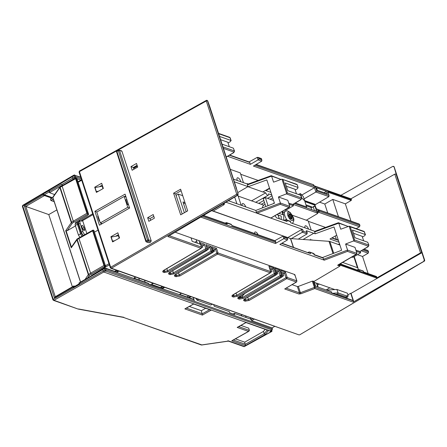 <?xml version="1.0" encoding="UTF-8"?>
<svg xmlns="http://www.w3.org/2000/svg" width="447" height="447" viewBox="0 0 447 447"><rect width="100%" height="100%" fill="white"/><g stroke="black" fill="none" stroke-linecap="round" stroke-linejoin="round"><path stroke-width="0.67" d="M213.236 211.068L287.946 237.659M102.268 185.119L99.413 186.74M137.112 165.323L133.346 167.463L133.927 169.234M124.635 196.602L125.68 196.004M101.206 224.198L100.849 223.098M115.611 236.256L118.455 234.641M147.661 217.689L153.198 214.543L154.383 218.17L148.845 221.315L147.661 217.689L150.041 218.533L153.807 216.398M150.041 218.533L150.622 220.31M353.08 302.111L353.521 300.943L315.208 287.376L314.766 288.55L353.08 302.111L424.063 261.199L299.725 334.803M235.999 188.371L236.2 187.79L238.167 194.065L237.731 195.238L167.86 236.541L201.033 248.286A0.888 0.38 59.4 0 0 201.228 248.281L201.614 247.23M423.812 261.109L424.253 259.942L421.89 252.7L351.04 293.361L353.521 300.943M338.323 222.757L314.716 231.35L314.627 231.943L338.77 223.159L338.156 222.897L338.77 223.159L340.743 229.199L349.135 226.204L353.912 240.804L345.592 244.034L347.565 250.074L347.459 251.365L356.041 254.404L338.34 264.736L337.636 265.283L339.949 266.099L314.068 281.398L315.649 286.236L331.389 291.807L331.758 292.936L353.085 300.49L350.716 293.249L351.04 293.361M314.068 281.398L312.347 281.135L298.345 286.41L300.406 292.712L314.409 287.438L312.347 281.135M421.89 252.7L420.521 252.862L376.603 278.062L376.871 277.363L376.106 276.537M347.906 294.858L350.716 293.249M316.487 283.08L334.853 289.583M314.375 282.331L315.286 282.655M350.901 198.82L394.79 174.134L396.159 173.978L394.042 166.826L424.505 260.025A0.888 0.721 109.5 0 1 424.063 261.199A0.888 0.38 59.4 0 0 424.259 261.193L299.73 334.803L298.976 334.876L110.862 268.284L111.42 268.217L110.677 267.272L236.742 194.199A0.888 0.369 59.9 0 0 237.48 195.149L111.42 268.217L298.982 334.876M350.99 221.12L345.347 203.849L351.23 200.435L351.303 199.138L350.733 198.915M368.138 273.564L362.551 256.472L368.149 253.214L368.596 252.047L362.673 249.951M367.272 250.538L368.227 250.918L368.596 252.047M317.946 209.671L359.578 224.45L359.947 225.584L359.505 226.752L356.237 228.646M359.578 224.45L358.628 224.076M326.433 191.333L327.226 193.78L317.309 190.266L316.51 187.824L326.433 191.333L324.12 192.674M255.88 164.613L313.347 184.717L313.978 185.924L351.303 199.138M249.085 161.915L257.265 157.361L261.355 158.847L261.668 159.819L259.014 158.875L258.696 157.908M209.654 107.766L209.861 107.202L236.357 187.924M236.334 187.88L210.006 107.325L207.704 100.866L206.765 100.491M238.167 194.065L207.458 100.776A0.888 0.721 -70.5 0 0 207.056 100.34L207.168 100.396M393.516 166.362A0.888 0.721 109.5 0 1 393.639 166.39L392.846 166.362L340.91 195.283M392.846 166.362L393.796 166.742M338.334 244.481L339.519 243.816M339.53 243.85L338.413 244.509M338.999 242.224L329.97 239.011L336.697 235.189M322.471 257.556L341.625 250.259L334.01 226.964L315.236 233.798L306.396 230.708L307.005 232.569L303.273 231.25L302.664 229.384L225.925 202.217M303.083 239.469L313.727 233.284M282.532 276.397L283.705 275.715L283.113 273.905L284.515 273.089L286.019 277.688A0.888 0.358 -18.1 0 1 287.197 277.464L285.443 272.094L284.515 273.089L281.23 271.927M281.716 273.413L283.113 273.905M276.682 274.324L277.855 273.648L277.263 271.837L278.671 271.022L280.174 275.615A0.888 0.358 -18.1 0 1 281.353 275.391L279.598 270.022L278.671 271.022L275.38 269.854M275.866 271.34L277.263 271.837M270.837 272.257L272.005 271.575L271.413 269.764L273.748 267.954L268.921 266.244L270.681 271.614L217.996 252.963L216.493 248.364L211.666 246.66L211.945 247.18M270.016 269.273L271.413 269.764M213.325 251.896L214.499 251.22L214.158 250.18L216.493 248.364M212.761 249.689L214.158 250.18L213.13 250.812M207.475 249.828L208.648 249.147L208.308 248.113L209.716 247.297L210.967 251.119L212.146 250.896L210.643 246.297L209.716 247.297L206.43 246.129M206.911 247.616L208.308 248.113M201.631 247.755L202.798 247.079L202.463 246.04L203.866 245.224L204.313 244.056L205.816 248.649L205.86 249.996L168.295 271.765L164.295 272.553L163.239 272.178C162.378 271.742 162.607 271.089 163.932 270.217L201.033 248.286A0.888 0.721 109.5 0 0 201.474 247.113L200.245 243.039M201.066 245.548L202.463 246.04M197.323 243.174L196.233 239.687M191.025 237.843L192.171 241.352L200.127 244.168L198.976 240.654L175.163 232.222M329.802 287.795L326.137 289.947M200.764 217.091L275.43 243.52L283.834 238.648L284.761 237.653L284.443 236.681L287.103 237.625L287.415 238.592L284.761 237.653M274.832 240.687L283.012 236.133L283.834 238.648L287.466 239.938L279.85 244.436L324.321 260.182L323.544 259.226L347.565 250.074L356.963 253.399L356.041 254.404L356.538 254.22M292.092 284.666L297.372 286.538L298.345 286.41M294.523 275.123L294.718 274.547L198.976 240.654M294.869 274.681L296.78 280.856L287.197 277.464L286.762 278.632A0.888 0.369 -120.1 0 1 286.019 277.688L248.459 299.456L247.739 297.249M204.313 244.056L199.971 242.52L200.234 243M164.317 270.1L164.736 271.379L167.558 270.815L205.816 248.649L207.319 249.186L207.073 250.348L169.972 272.284A0.888 0.38 -120.6 0 1 169.776 272.29L206.883 250.354A0.888 0.38 59.4 0 0 207.073 250.348M163.384 270.809L163.68 271.005L163.557 270.625M210.643 246.297L205.821 244.587L206.095 245.112M169.776 272.29C168.458 273.162 168.228 273.815 169.089 274.246L170.145 274.62L174.146 273.832L211.705 252.063A0.888 0.369 -120.1 0 1 210.967 251.119L173.408 272.888L172.682 270.681M211.666 246.66L213.169 251.253A0.888 0.721 109.5 0 1 212.727 252.426A0.888 0.38 59.4 0 0 212.923 252.421L213.314 251.37L212.146 250.896A0.888 0.721 -70.5 0 1 211.705 252.063L212.727 252.426L175.626 274.357C174.302 275.229 174.073 275.883 174.939 276.319L175.989 276.693L179.996 275.905A0.888 0.369 -120.1 0 1 179.253 274.961L216.812 253.186A0.888 0.358 -18.1 0 1 217.996 252.963L217.555 254.136A0.888 0.369 -120.1 0 1 216.812 253.186L215.566 249.365L212.275 248.202M179.996 275.905L217.555 254.136L270.239 272.787A0.888 0.38 59.4 0 0 270.429 272.782L233.328 294.713A0.888 0.38 -120.6 0 1 233.133 294.718L270.239 272.787L270.681 271.614A0.888 0.358 -18.1 0 1 270.826 271.737L270.826 271.737A0.888 0.358 -18.1 0 1 270.826 271.742L270.429 272.782M270.826 271.737L268.921 266.244M233.133 294.718C231.814 295.59 231.585 296.244 232.446 296.674L233.502 297.048L237.502 296.26L275.061 274.492A0.888 0.369 -120.1 0 1 274.324 273.547A0.888 0.358 -18.1 0 1 275.503 273.324L273.748 267.954M276.09 274.855A0.888 0.38 59.4 0 0 276.28 274.849L239.179 296.78A0.888 0.38 -120.6 0 1 238.983 296.786L276.09 274.855L276.525 273.681L275.503 273.324L275.061 274.492L276.09 274.855M276.671 273.81L274.771 268.312L276.525 273.681A0.888 0.358 -18.1 0 1 276.671 273.81L276.671 273.81A0.888 0.358 -18.1 0 1 276.676 273.81L276.28 274.849M238.983 296.786C237.664 297.657 237.435 298.311 238.296 298.747L239.352 299.121L243.352 298.333L280.912 276.564A0.888 0.369 -120.1 0 1 280.174 275.615L242.615 297.389L242.229 296.216M281.934 276.928A0.888 0.38 59.4 0 0 282.13 276.922L245.023 298.853A0.888 0.38 -120.6 0 1 244.833 298.859L281.934 276.928L282.375 275.754L281.353 275.391L280.912 276.564L281.934 276.928M282.521 275.877L280.621 270.385L282.375 275.754A0.888 0.358 -18.1 0 1 282.521 275.877L282.521 275.877A0.888 0.358 -18.1 0 1 282.521 275.883L282.13 276.922M244.833 298.859C243.509 299.73 243.28 300.384 244.146 300.814L245.196 301.189L249.202 300.406L286.762 278.632L296.339 282.023A0.888 0.721 -70.5 0 0 296.78 280.856A0.888 0.358 161.9 0 1 296.925 280.979L296.534 282.018L284.717 288.963L296.339 282.023A0.888 0.386 59.2 0 0 296.534 282.018M313.146 281.074L315.208 287.376L314.409 287.438L314.766 288.55L300.932 293.757L298.993 294.014L284.717 288.963M245.219 298.736L245.638 300.021L248.459 299.456A0.888 0.369 -120.1 0 0 249.202 300.406M244.285 299.451L244.582 299.646L244.459 299.261M239.419 296.825L239.788 297.948L242.615 297.389A0.888 0.369 -120.1 0 0 243.352 298.333M238.441 297.378L238.732 297.573L238.609 297.194M233.524 294.595L233.937 295.88L236.765 295.316L274.324 273.547L272.821 268.949L269.53 267.787M232.591 295.311L232.887 295.506L232.758 295.121M176.012 274.24L176.431 275.52L179.253 274.961L178.532 272.748M175.084 274.95L175.375 275.145L175.252 274.765M170.162 272.167L170.581 273.452L173.408 272.888A0.888 0.369 -120.1 0 0 174.146 273.832M169.234 272.882L169.53 273.078L169.402 272.692M226.305 223.763L227.255 224.143L226.903 223.059L231.602 224.724L231.954 225.802L275.503 241.224L275.872 242.352L202.167 216.259M275.43 243.52L275.872 242.352M173.604 193.188L180.677 214.828L187.679 210.85L180.605 189.21L173.604 193.188L175.598 193.892L181.096 190.707M175.598 193.892L182.164 213.984M149.276 242.788L146.342 241.95A0.888 0.721 110.7 0 0 146.901 241.888L148.309 241.078A0.888 0.715 -70.5 0 0 148.756 239.905L151.203 240.771L150.751 241.944L149.276 242.788L146.901 241.888A0.888 0.374 -119.8 0 1 146.169 240.944L145.951 241.514M120.981 150.862L121.936 151.237L151.203 240.771M110.901 236.742L112.594 241.916L119.545 237.972L117.852 232.792L110.901 236.742L111.605 236.988M94.893 211.302L99.435 225.204L129.619 208.056L125.076 194.154L94.893 211.302L96.848 211.995M130.965 166.619L136.508 163.473L137.693 167.094L132.15 170.246L130.965 166.619L133.346 167.463M94.714 187.215L101.665 183.264L103.352 188.444L96.407 192.394L94.714 187.215L95.429 187.466M121.523 150.795L118.377 150.069A0.888 0.374 60.2 0 1 118.561 150.063A0.888 0.721 108.3 0 1 119.517 150.438L118.332 150.667L147.577 240.134L148.756 239.905L119.517 150.438L121.936 151.237M150.751 241.944L148.309 241.078A0.888 0.374 60.2 0 1 147.577 240.134L146.169 240.944L116.924 151.477L116.712 152.047M98.128 216.192L97.77 216.398L98.524 218.723L99.284 221.042L99.765 221.209M100.318 222.897L96.77 212.04L124.193 196.457L127.747 207.319L100.318 222.897L102.229 223.617M126.026 197.06L124.193 196.457M128.568 204.838L127.423 204.447L125.903 199.803L126.764 199.312M129.591 207.972L127.747 207.319M127.423 204.447L128.278 203.955M99.284 221.042L99.647 220.835M240.715 174.263L258.154 180.437M304.061 198.898L315.917 192.026L328.914 196.624L315.481 204.564L314.895 204.352M319.538 202.167L324.79 204.028L327.679 212.867M246.75 183.834A3.285 1.391 -119.8 0 1 246.861 183.751A3.285 1.391 -119.8 0 1 247.565 183.734A3.285 1.391 -119.8 0 1 248.169 184.075M312.028 207.492L314.872 205.81L315.224 205.357L314.872 204.29M304.725 200.927L314.839 204.508L315.074 205.229L304.943 201.642M310.671 207.369L311.609 206.816L310.648 207.363M305.904 204.793L311.609 206.816M317.303 211.705L294.489 203.497M293.053 204.346L317.789 213.197M271.759 195.004L268.535 193.858A2.643 1.117 60.2 0 1 268.278 195.216A2.643 1.117 60.2 0 1 267.719 195.222A2.643 1.117 60.2 0 1 265.686 192.853L262.937 191.88M278.414 196.987L280.386 203.027L280.28 204.318L288.863 207.358L289.785 206.352L287.807 200.312L278.414 196.987L286.728 193.758L281.956 179.152L297.126 184.751A0.888 0.721 109.5 0 0 296.724 184.315L281.956 179.152L273.564 182.153L271.586 176.112L247.448 184.896L247.532 184.304L271.139 175.71M247.448 184.896L248.057 186.745L266.831 179.912L274.441 203.212L255.801 210.459L228.411 200.748M234.345 181.789L248.012 186.617L237.698 192.618M255.801 210.459L256.366 212.18L280.386 203.027L289.785 206.352M289.36 207.168L270.865 217.991L257.142 213.135L256.366 212.18M283.968 220.427L285.918 219.706L286.678 220.27L287.08 221.511L276.341 217.75A2.643 1.117 60.2 0 0 274.888 215.722M314.794 231.322L290.818 222.835L290.41 221.589L286.678 220.27M314.627 231.943L315.236 233.798M270.904 192.383L265.451 190.456M247.8 184.203L233.474 179.135M314.504 210.638L313.325 207.006L314.956 206.089L315.409 206.251L316.387 208.922M359.176 224.014L318.147 209.593M318.895 210.051L319.264 211.18L318.823 212.353L317.716 212.99M308.335 221.326L325.528 227.417M335.244 236.016L336.328 239.329M292.835 204.475L288.728 203.122M286.728 193.758L287.387 192.948L283.085 179.778M284.242 210.196L285.829 210.191L293.456 205.765L293.003 204.374M300.546 195.205L301.725 198.166L300.546 195.205L287.795 190.69L285.27 182.952L298.015 187.466L297.607 188.623L295.243 190.014M293.456 205.765L289.086 204.218M297.417 184.997L298.015 187.466L297.417 185.002L296.724 184.315M296.467 193.763L295.003 189.277L286.331 186.209M271.586 176.112L280.984 179.437L271.29 175.71M269.519 188.142L262.791 191.964L248.057 186.745M265.686 192.853L251.465 200.915M234.681 197.043L236.876 203.748M241.168 205.268L237.86 195.149M272.027 195.82L267.574 198.351M263.831 200.474L258.735 203.368M261.322 204.285L264.49 202.485M270.161 199.267L272.687 197.831M306.312 220.209L317.431 213.638L317.638 213.063L317.147 211.571L316.94 212.135M315.386 210.95L316.359 210.392L318.728 211.23L317.398 212.018M306.659 207.861L306.558 206.933L295.372 202.977M313.325 207.006L310.972 207.475L306.206 205.793M306.558 206.933L304.686 200.798L301.602 197.809M298.462 194.467L300.401 193.551L303.306 196.574L304.686 200.798M300.401 193.551L301.764 197.725M314.956 206.089L316.359 210.392M315.409 206.251L316.359 209.151L315.9 208.95L318.27 209.827L318.728 211.23M318.27 209.827L317.331 209.453M338.474 222.757L348.168 226.484L338.77 223.159M322.382 257.589L323.181 258.098L323.544 259.226M308.028 252.438L309.48 251.996L313.967 253.879L313.509 253.678L313.967 253.879L314.325 254.963L313.867 254.762L323.181 258.098M281.934 243.202L310.592 253.639L310.235 252.561M275.078 240.777L231.848 225.472M274.553 240.844L275.503 241.224M283.012 236.133L284.443 236.681M286.644 237.418L287.103 237.625L286.644 237.418M287.466 239.938L287.415 238.592L287.684 239.072M231.177 224.277L226.506 222.623M230.658 224.344L231.602 224.724M225.176 223.109L226.5 222.623M225.953 222.679L226.903 223.059M226.83 223.696L203.536 215.448M345.592 244.034L354.991 247.359L356.963 253.399M360.014 251.527L355.907 250.169M353.912 240.804L354.572 239.994L350.264 226.83L364.305 231.797L365.193 234.513L352.448 230.004L354.979 237.743L367.725 242.252L368.904 245.219L367.725 242.252M350.264 226.83L349.509 226.266L363.908 231.362A0.888 0.721 109.5 0 1 364.305 231.797L365.49 234.77L365.193 234.513L364.786 235.67L362.428 237.066M351.426 257.243L353.007 257.237L360.64 252.812L360.187 251.426M339.938 264.032L359.958 271.117L340.251 263.847M357.399 269.915L358.852 269.474L363.338 271.357L363.595 272.134L376.676 276.766M362.551 256.472L357.449 254.661M339.569 264.954L339.541 264.149L339.569 264.954M339.575 264.244L339.949 266.099L339.916 265.294L338.591 264.825M362.88 271.156L363.338 271.357L362.88 271.156M360.64 252.812L356.265 251.264M363.651 240.81L362.182 236.323L353.51 233.256M324.79 204.028L332.775 199.396L338.418 216.666M345.347 203.849L332.775 199.396M301.826 195.037L314.504 187.69L315.426 186.695L254.818 165.239M257.265 157.361L258.087 159.875L250.376 164.345L227.596 156.277M259.014 158.875L258.087 159.875L261.718 161.16L253.415 166.066L314.504 187.69L315.917 192.026L316.845 191.025L315.426 186.695M248.806 162.065L249.756 162.445L250.376 164.345M260.897 158.646L261.355 158.847L260.897 158.646M261.718 161.16L261.668 159.819L261.931 160.3M328.914 196.624L328.863 195.283L316.845 191.025M329.126 195.764L327.729 192.115M219.511 136.408L230.831 140.419L230.423 141.57L228.065 142.967M233.362 148.158L234.541 151.12L233.362 148.158L222.042 144.146M230.239 137.95L229.948 137.704A0.888 0.721 109.5 0 0 229.546 137.268L230.239 137.95L231.127 140.671L229.948 137.704L218.628 133.698M229.289 146.711L227.819 142.23L220.578 139.665M306.195 231.283L306.547 230.842M298.233 239.128L307.05 233.915L307.005 232.569L307.268 233.049M287.89 237.497L301.485 229.618L302.345 232.244L291.327 238.631M301.485 229.618L302.664 229.384M213.079 211.157L224.198 204.581L224.154 203.24M224.165 203.256L224.416 203.72L224.249 203.206M307.05 233.915L302.345 232.244L303.273 231.25M176.079 195.373L178.264 194.11L182.722 195.685M185.103 202.96L183.583 203.854M185.008 202.681L182.957 201.955L186.153 211.716M178.264 194.11L184.354 212.738M269.647 188.528L265.898 190.612M314.839 204.508L314.381 204.307L314.839 204.508M292.372 215.275L308.184 220.874L311.185 230.043M283.683 212.202L282.554 211.8M263.562 205.078L238.167 196.088M305.044 227.869A3.196 1.352 -119.8 0 1 305.245 225.836A3.196 1.352 -119.8 0 1 307.938 227.819A3.196 1.352 -119.8 0 1 308.553 229.11M242.274 205.659A3.196 1.352 -119.8 0 1 242.47 203.614A3.196 1.352 -119.8 0 1 243.151 203.597A3.196 1.352 -119.8 0 1 245.783 206.905M293.483 247.292L290.634 238.581A0.888 0.358 161.9 0 1 290.461 238.553L287.119 237.368M283.432 236.061L211.654 210.654M254.706 233.563A3.196 1.352 -119.8 0 1 254.645 232.904A3.196 1.352 -119.8 0 1 255.025 232.01A3.196 1.352 -119.8 0 1 258.131 234.776M339.921 245.045L329.869 241.486A4.442 1.777 -18.1 0 0 329.009 241.324L332.998 253.544M290.634 238.581L329.009 241.324M358.047 269.558L358.053 268.356A3.554 1.419 161.9 0 0 358.025 268.166A3.554 1.419 161.9 0 0 357.444 267.669L342.642 262.434M273.547 200.463L265.373 197.568L263.277 198.77L265.803 206.503M283.744 220.349L283.761 215.616A4.442 1.777 161.9 0 0 283.722 215.381A4.442 1.777 161.9 0 0 282.996 214.756L278.945 213.325M268.016 205.659L265.373 197.568M273.536 203.558A4.442 1.877 -119.8 0 1 273.955 203.016A4.442 1.877 -119.8 0 1 274.346 202.904M276.889 214.538L280.9 215.957A1.777 0.71 -18.1 0 1 281.191 216.208A1.777 0.71 -18.1 0 1 281.208 216.303L281.197 219.455M292.098 216.599L292.092 217.689A1.067 0.453 60.2 0 0 292.031 217.912A1.067 0.453 60.2 0 0 292.07 218.231L292.226 219.326L291.405 218.762A1.067 0.453 60.2 0 0 291.153 218.611A1.067 0.453 60.2 0 0 290.952 218.605L290.31 218.633L289.723 217.404A1.067 0.453 60.2 0 0 289.539 217.03A1.067 0.453 60.2 0 0 289.293 216.7L288.483 215.644L288.728 214.968A1.067 0.453 60.2 0 0 288.79 214.744A1.067 0.453 60.2 0 0 288.751 214.426L288.594 213.331L289.416 213.895A1.067 0.453 60.2 0 0 289.662 214.046A1.067 0.453 60.2 0 0 289.868 214.052L290.505 214.024L291.092 215.253A1.067 0.453 60.2 0 0 291.282 215.627A1.067 0.453 60.2 0 0 291.522 215.957L292.098 216.599L289.907 217.857M278.274 213.722A7.549 3.19 60.2 0 0 278.928 213.537M318.163 287.125L316.884 283.219M230.278 169.346L240.268 172.877L243.464 182.667M237.351 180.504A3.196 1.352 -119.8 0 1 237.323 177.839A3.196 1.352 -119.8 0 1 240.017 179.823A3.196 1.352 -119.8 0 1 240.804 181.728M272.117 329.791L270.234 330.931L270.374 330.573L270.234 330.931L103.805 272.016L102.598 269.63L102.832 269.027M270.234 330.931L269.865 331.138L270.323 330.763L269.865 331.138L271.189 331.607L271.815 331.462L244.38 346.531L271.189 331.607M270.513 330.83L271.955 331.344L271.849 330.048M91.596 275.682L78.94 283.012L79.192 283.789L74.04 286.773L73.369 287.728L79.767 284.024L79.052 283.046L79.516 283.253L102.598 269.63L104.324 268.664L104.788 270.072A0.888 0.369 59.9 0 0 105.526 271.016L271.944 329.931L272.469 328.836L271.826 327.757L272.48 328.852L272.055 329.931L270.128 331.054M91.641 275.849L91.864 275.257M62.524 185.488L61.692 184.22L49.461 191.31L49.209 190.534L42.817 194.244L43.068 195.015L24.328 205.877L54.383 297.814L73.118 286.957L73.369 287.728M61.798 184.538L72.677 178.102L72.207 176.66L72.442 176.062M22.384 206.352L22.78 205.307A0.888 0.38 -120.6 0 0 22.736 205.905A0.888 0.358 161.9 0 0 22.384 206.352L52.925 299.792A0.888 0.358 161.9 0 1 53.277 299.345L104.788 270.072L105.967 269.848A0.888 0.721 109.5 0 1 105.526 271.016L54.02 300.295A0.888 0.721 109.5 0 1 53.472 300.35L78.096 309.061L54.02 300.295A0.888 0.386 -119.6 0 1 53.277 299.345L22.736 205.905L73.939 175.699L74.398 177.101L72.677 178.102L73.425 179.04L65.43 183.773M74.174 175.095A0.888 0.721 109.5 0 1 75.118 175.475L73.939 175.699A0.888 0.374 -119.1 0 1 73.99 175.095L72.263 176.057M228.406 341.128L243.838 346.593A0.888 0.721 109.5 0 0 244.38 346.531L228.741 340.994L201.815 344.911A0.888 0.313 81.7 0 1 201.698 345.011L201.273 344.972A0.888 0.721 109.5 0 0 201.815 344.911L123.344 317.387M227.97 340.681L228.495 341.117L201.698 345.011A0.888 0.313 81.7 0 1 201.608 344.989M336.898 289.455L347.347 293.154L348.146 295.646L347.705 296.635L346.174 296.998L346.403 295.892L338.033 292.925L336.898 289.455L326.545 290.092M314.504 282.727L316.51 283.135L317.627 286.628M240.732 315.649L242.257 314.8M272.43 329.02L105.967 269.848L105.509 268.44L133.513 278.375L135.536 277.017M104.33 268.664A0.888 0.358 -18.1 0 1 105.509 268.44A0.888 0.721 109.5 0 0 105.106 268.004L104.374 268.066A0.888 0.374 60.9 0 0 104.324 268.664M91.68 275.257L104.374 268.066A0.888 0.374 60.9 0 1 104.559 268.066A0.888 0.721 109.5 0 1 105.106 268.004L116.108 271.899M118.03 270.821L116.248 271.972L115.561 271.955L116.717 272.407M81.415 233.574A0.888 0.358 161.9 0 0 80.544 233.831L78.443 235.049L75.308 225.456C74.934 224.076 75.163 223.478 75.996 223.662M78.443 235.049L79.89 237.385M76.102 223.299L75.822 222.444M54.607 194.579L49.511 192.651L49.081 191.662L49.209 190.534M62.239 185.276L49.511 192.651L49.461 191.31M53.701 200.183L52.271 199.675L51.763 198.127L44.504 195.557L44.253 194.78L42.817 194.244M49.17 191.931L44.253 194.78L52.942 197.865M74.951 286.248L73.789 285.996L55.048 296.853L54.383 297.814M72.38 286.812L48.773 214.571L56.881 209.917M55.283 296.719L25.77 206.413L48.773 214.571M43.068 195.015L44.504 195.557L25.77 206.413L24.328 205.877M74.275 286.633L74.051 285.946L73.118 286.957M51.763 198.127L50.366 198.932L50.874 200.48L52.271 199.675M54.21 201.737L50.874 200.48M147.851 283.387L148.918 284.152L179.325 294.59L181.348 293.238M148.79 283.761L133.513 278.375M193.238 297.445L193.92 299.596L193.054 299.389L193.937 299.753L179.325 294.59M233.189 314.006L234.317 313.375L246.113 317.549L245.599 315.979M213.711 304.692L214.202 306.256L229.277 311.593L229.646 312.755L234.686 314.537L234.317 313.375M139.403 280.146L138.754 278.157M145.163 282.186L144.515 280.196M153.176 283.264L152.03 285.253M73.425 179.04L75.141 178.051A0.888 0.721 -70.5 0 0 75.582 176.878L75.118 175.475L80.823 177.493M75.487 178.169L75.141 178.051A0.888 0.369 59.9 0 1 74.398 177.101A0.888 0.358 -18.1 0 1 75.582 176.878L81.281 178.895M135.257 278.677L134.882 277.531M152.461 285.404L153.427 285.108L161.92 288.119M152.88 285.169L153.829 285.549M163.842 287.041L162.06 288.186L161.373 288.175L162.529 288.628M272.078 327.886L274.268 326.668L272.078 327.886L251.65 320.655L250.231 317.621M196.166 298.479L196.417 299.267L197.149 298.831M198.641 299.356L197.155 300.222L196.417 299.267M197.155 300.222L210.788 305.044L212.342 304.206M274.676 326.092L273.989 326.768L274.458 326.198M345.497 297.803L346.174 296.998M315.671 286.242L317.694 286.957M346.067 297.099L337.72 294.143L338.033 292.925L332.775 293.299M346.47 298.143L347.928 296.422L346.509 298.16M210.788 305.044L212.219 304.167M150.46 284.694L153.081 283.23M235.385 338.865L244.721 342.173L245.425 345.609L265.138 334.529L264.216 333.691L263.456 331.423L265.183 329.344M232.328 340.586L231.792 340.782L245.425 345.609M240.939 325.416L248.7 328.165L249.404 330.411L248.465 331.411L231.792 340.782M232.289 340.608L248.962 331.233L248.465 331.411L237.189 327.416L237.726 327.221M265.138 334.529L268.597 330.456L246.018 322.449L237.189 327.416M244.721 342.173L263.456 331.423M185.382 308.693L184.846 308.888L202.385 315.096L211.202 310.134L210.436 309.849M211.202 310.134L193.68 303.915L184.846 308.888M189.349 306.463L201.368 310.715L202.385 315.096M201.368 310.715L205.637 308.268M80.304 220.919A3.57 1.509 60.2 0 0 80.125 223.316L82.756 231.367L81.365 232.172L78.733 224.126A3.554 1.503 -119.8 0 1 78.907 221.74L80.304 220.919A3.57 1.509 60.2 0 1 81.069 220.902L81.935 221.215L81.628 220.265L92.68 213.761M86.847 233.513L82.634 220.622L81.628 220.265M82.756 231.367A3.57 1.509 60.2 0 0 84.852 234.625M84.528 229.121A1.956 0.827 -119.8 0 1 84.427 230.434A1.956 0.827 -119.8 0 1 82.388 228.361L81.879 226.813A1.956 0.827 -119.8 0 1 81.974 225.5A1.956 0.827 -119.8 0 1 84.025 227.573L84.528 229.121L83.237 229.853M125.49 196.881L125.892 196.652M82.634 220.622L92.965 214.633M277.408 272.279L276.369 272.882M98.027 230.138L94.457 232.155M114.745 240.693L112.543 241.123L111.219 237.061L118.394 235.748L119.181 238.173M112.543 241.123L113.437 241.441M137.268 165.803L133.519 167.988M102.994 188.651L102.207 186.231L95.032 187.539L96.356 191.601L97.245 191.919M98.547 191.176L96.356 191.601M194.814 242.291L196.68 241.212M310.469 239.167L310.229 240.168M311.788 239.637L311.838 240.095M240.235 296.154L239.648 296.501M244.738 293.495L241.475 297.037L239.933 296.495M239.307 296.786L240.57 297.233L241.475 297.037M66.145 230.937L71.431 247.107L71.257 247.817L65.681 230.758L67.24 230.691L72.319 223.137A0.888 0.721 -146.1 0 1 71.257 222.455L59.853 187.561A0.888 0.726 -145.1 0 1 60.144 186.768M71.431 247.107L76.973 239.128A0.888 0.726 -145.1 0 1 77.197 238.938M75.465 225.925L67.24 230.691M76.906 178.593L76.202 178.236L76.063 178.593L87.573 213.811L88.579 214.482L87.131 215.756L75.353 222.723L75.984 222.947M76.202 178.236A0.358 0.291 109.5 0 0 76.04 178.062L75.822 178.085A0.358 0.291 109.5 0 1 76.04 178.062L76.705 178.297A0.358 0.291 -70.5 0 1 76.867 178.47L88.579 214.482M65.681 230.758L71.565 222.198A0.888 0.38 59.4 0 0 72.319 223.137L74.034 222.12L73.286 221.181L62.161 186.164L60.155 187.299A0.888 0.358 161.9 0 0 59.853 187.561L52.919 197.485L80.566 282.068M60.401 186.695A0.888 0.386 60.4 0 0 60.211 186.695A0.888 0.386 60.4 0 0 60.155 187.299L71.565 222.198L86.902 213.292L87.573 213.811M52.992 196.887A0.888 0.726 34.9 0 0 52.919 197.485A0.888 0.358 161.9 0 0 52.88 197.669L52.992 196.887L60.211 186.695L62.211 185.566L62.161 186.164L75.588 178.683L86.902 213.292M85.059 279.464L88.31 274.631A0.888 0.358 -18.1 0 1 88.618 274.374A0.888 0.38 59.4 0 0 89.366 275.313A0.888 0.721 -146.1 0 1 88.31 274.631L76.906 239.726A0.888 0.726 -145.1 0 1 76.973 239.134M104.045 267.798L94.378 273.726M91.579 275.497L91.367 275.81M105.537 266.384L103.307 268.446M105.548 266.328L104.425 265.373L103.95 265.462L104.693 266.406L89.366 275.313L87.539 278.028M77.46 238.86A0.888 0.386 60.4 0 0 77.264 238.866A0.888 0.386 60.4 0 0 77.208 239.469L88.618 274.374L90.607 273.195L91.356 274.14M78.99 237.888L76.973 239.128M104.866 265.937A0.358 0.291 109.5 0 1 104.693 266.406L105.358 266.641A0.358 0.291 109.5 0 0 105.531 266.172L93.82 230.334L93.155 230.099M104.425 265.367L92.915 230.155L92.641 230.859L103.95 265.462L90.607 273.195L78.94 238.486L79.18 237.882M92.641 230.859L77.208 239.469L71.257 247.817M206.514 100.402A0.888 0.374 60.9 0 0 206.33 100.402A0.888 0.374 60.9 0 0 206.279 101L236.742 194.199A0.888 0.358 161.9 0 1 237.921 193.976A0.888 0.721 -70.5 0 1 237.48 195.149L237.731 195.238M205.86 249.996L206.883 250.354A0.888 0.721 109.5 0 0 207.319 249.186L205.821 244.587M424.253 261.193A0.888 0.888 0 0 0 424.65 260.154A0.888 0.358 161.9 0 0 424.505 260.025L424.253 259.942M351.135 294.523L351.459 294.634M339.91 265.071L376.603 278.062M394.79 174.134L420.521 252.862M421.7 252.633L395.969 173.911M351.498 199.736L327.55 191.255M331.747 238.005L338.39 240.357M363.735 249.325L368.227 250.918M347.459 251.365L324.321 260.182M199.971 242.52L201.474 247.113L169.262 235.714M279.598 270.022L274.771 268.312M285.443 272.094L280.621 270.385M200.58 244.062L203.866 245.224M168.295 271.765A0.888 0.369 -120.1 0 1 167.558 270.815L166.837 268.608M163.239 272.178A0.888 0.721 -70.5 0 0 163.68 271.005L164.736 271.379A0.888 0.721 109.5 0 1 164.295 272.553M163.328 270.703L164.122 270.212A0.888 0.38 -120.6 0 1 163.932 270.217M297.372 286.538L299.434 292.841L286.231 288.17M300.932 293.757L300.406 292.712L299.434 292.841A0.888 0.721 109.5 0 1 298.993 294.014M244.146 300.814A0.888 0.721 -70.5 0 0 244.582 299.646L245.638 300.021A0.888 0.721 109.5 0 1 245.196 301.189M238.296 298.747A0.888 0.721 -70.5 0 0 238.732 297.573L239.788 297.948A0.888 0.721 109.5 0 1 239.352 299.121M237.502 296.26A0.888 0.369 -120.1 0 1 236.765 295.316L236.044 293.109M232.446 296.674A0.888 0.721 -70.5 0 0 232.887 295.506L233.937 295.88A0.888 0.721 109.5 0 1 233.502 297.048M174.939 276.319A0.888 0.721 -70.5 0 0 175.375 275.145L176.431 275.52A0.888 0.721 109.5 0 1 175.989 276.693M175.023 274.844L175.822 274.352A0.888 0.38 -120.6 0 1 175.626 274.357M169.089 274.246A0.888 0.721 -70.5 0 0 169.53 273.078L170.581 273.452A0.888 0.721 109.5 0 1 170.145 274.62M203.229 215.633L227.255 224.143M110.459 267.848A0.888 0.358 -18.1 0 1 110.314 267.725A0.888 0.358 -18.1 0 1 110.677 267.272L79.421 171.637L206.279 101A0.888 0.358 -18.1 0 1 207.458 100.776L207.704 100.866M79.421 171.637A0.888 0.358 161.9 0 0 79.058 172.089L79.471 171.039L79.421 171.637M393.639 166.39A0.888 0.721 109.5 0 1 394.042 166.826A0.888 0.358 -18.1 0 1 394.187 166.954A0.888 0.888 0 0 0 393.639 166.39M116.924 151.477L118.332 150.667A0.888 0.374 60.2 0 1 118.377 150.069L116.969 150.879A0.888 0.374 -119.8 0 0 116.924 151.477M359.947 225.584L319.264 211.18M318.823 212.353L359.505 226.752M285.242 219.717L285.667 221.019M292.612 204.497L300.786 199.664L300.993 199.088L286.426 193.931M300.786 199.664A0.888 0.38 59.4 0 0 300.982 199.658L301.725 198.166M287.387 192.948L301.429 197.92A0.888 0.721 109.5 0 1 300.993 199.088M310.972 207.475L311.676 209.637M280.28 204.318L257.142 213.135M281.627 243.386L310.592 253.639M308.804 252.007L309.061 252.806M359.796 251.549L367.97 246.716L368.172 246.135L353.605 240.983M367.97 246.716A0.888 0.38 59.4 0 0 368.16 246.71L368.904 245.219M354.572 239.994L368.613 244.967A0.888 0.721 109.5 0 1 368.172 246.135M358.176 269.485L358.433 270.284M361.271 250.778L368.149 253.214M376.871 277.363L339.67 264.188M359.958 271.117L359.606 270.033M327.958 192.199L351.23 200.435M229.372 155.232L249.756 162.445M226.232 156.975L233.608 152.617A0.888 0.38 59.4 0 0 233.803 152.611L226.266 157.065M223.422 148.365L233.809 152.041L233.608 152.617M222.93 146.862L234.25 150.868A0.888 0.721 109.5 0 1 233.809 152.041M222.774 204.078L224.198 204.581M290.461 238.553L293.299 247.225M353.868 256.74L357.444 267.669M333.725 253.27L329.869 241.486M281.945 211.554L282.996 214.756M279.341 218.806L278.09 214.962M290.232 218.549L292.338 217.337M290.472 213.107A4.8 2.028 60.2 0 0 287.874 212.275A4.8 2.028 60.2 0 0 287.812 215.493A4.8 2.028 60.2 0 0 290.349 219.55A4.8 2.028 60.2 0 0 292.947 220.382A4.8 2.028 60.2 0 0 293.008 217.158A4.8 2.028 60.2 0 0 290.472 213.107M292.182 223.299L292.165 223.31A6.928 2.928 60.2 0 0 292.182 223.299L292.696 222.93C293.981 221.315 294.199 219.483 293.349 217.438L290.265 212.526L287.767 211.006C287.566 210.744 286.739 210.833 285.287 211.28A6.928 2.928 60.2 0 0 285.069 211.437A6.928 2.928 60.2 0 0 284.979 216.085A6.928 2.928 60.2 0 0 287.075 220.114M292.271 219.024L291.941 219.209M291.288 218.678L292.07 218.231M292.092 217.689L290.366 218.678M288.538 213.577L288.835 213.403M289.416 213.895L288.717 214.292M288.79 214.672L289.868 214.052M290.237 213.906L288.79 214.733M288.511 215.711L290.762 214.415M291.092 215.253L289.053 216.426M289.567 217.08L291.522 215.957M78.532 308.972L123.864 317.314M53.472 300.35L52.925 299.792M116.935 270.435L114.991 271.502M118.885 271.122L116.812 272.458M79.292 221.511L78.985 220.572M75.308 225.456L77.42 224.282A0.888 0.358 -18.1 0 1 78.236 224.025M75.442 223.662L77.566 222.483L77.42 224.282L80.544 233.831L82.03 236.195M193.937 299.753L194.389 301.161M76.985 178.705L80.896 180.085M77.934 221.192L78.309 222.338M162.747 286.65L160.803 287.723M164.697 287.343L162.624 288.678M189.142 297.752L191.07 296.679M246.113 317.549L250.75 319.192M337.72 294.143L335.591 294.294M251.65 320.655L254.349 319.08M250.918 319.711L252.879 318.56M346.403 295.892L348.107 295.484M267.284 330.087L264.216 333.691L245.397 344.268L233.356 340.011M249.404 330.411L238.754 326.645M186.41 308.112L202.351 313.755L209.615 309.676M81.7 180.186L78.152 182.27M79.924 221.142L79.616 220.198M105.431 265.736L109.007 263.719M109.381 264.87L104.207 267.792L104.682 267.96M133.614 168.284L137.358 166.077M80.125 223.316L78.733 224.126A0.888 0.358 161.9 0 0 78.381 224.573C77.862 223.684 78.041 222.74 78.907 221.74M83.438 235.407A3.554 1.503 -119.8 0 1 81.365 232.172A0.888 0.358 161.9 0 0 81.013 232.619L83.058 235.619M82.427 228.478L84.025 227.573M186.863 296.948L188.796 295.869M74.034 222.12L87.919 214.074M75.822 178.085L75.588 178.683L76.063 178.593M351.063 198.876L313.984 185.751M313.995 185.784L313.699 184.879M201.228 248.281L164.122 270.212M206.084 245.068L207.469 249.309M211.928 247.141L213.314 251.382M296.925 280.979L294.864 274.676M244.23 299.345L245.023 298.853M238.385 297.272L239.179 296.78M232.535 295.204L233.328 294.713M212.923 252.421L175.822 274.352M169.178 272.776L169.972 272.284M79.058 172.089L110.314 267.725L110.862 268.284M424.65 260.154L394.187 166.954M207.056 100.34A0.888 0.888 0 0 0 206.33 100.402L79.471 171.039M145.811 241.391L116.566 151.93M145.811 241.402L146.342 241.95M116.572 151.935L116.969 150.879M290.936 222.874L290.438 221.354M290.36 221.276L285.918 219.706M300.982 199.658L292.807 204.491M255.678 202.284L268.278 195.216M316.37 208.861L317.873 209.392M317.292 211.694L317.772 213.152M289.332 207.184L271.061 217.985M367.825 250.476L364.048 249.141M338.278 240.022L332.071 237.821M322.717 257.64L314.336 254.673M287.052 237.312L283.689 236.122M287.667 239.039L287.13 237.391M314.353 254.734L314.001 253.645M313.923 253.566L309.48 251.996M376.435 276.503L363.646 271.977M339.703 264.434L340.072 265.568M356.51 254.231L338.061 265.138M363.294 271.044L358.852 269.474M363.651 271.988L363.366 271.122M368.16 246.71L359.986 251.544M363.908 231.362L364.601 232.049M249.353 162.01L229.685 155.048M261.305 158.534L257.941 157.344M261.92 160.255L261.383 158.612M313.554 184.734L256.187 164.429M329.115 195.725L327.78 191.651M229.546 137.268L218.516 133.362M233.803 152.611L234.541 151.12M307.257 233.016L306.541 230.831M304.619 200.597L314.794 204.195M354.22 256.533L358.025 268.166M282.387 211.291L283.722 215.381M278.045 214.951L279.297 218.79M285.287 211.28L282.845 212.683M265.049 204.206L263.037 205.749L262.339 207.821M319.253 284.057L317.487 285.069M22.78 205.307L72.252 176.068M123.439 317.409L78.108 309.061M201.273 344.972L123.389 317.398M243.838 346.593L244.755 346.531M114.611 271.368L116.555 270.301M148.387 283.325L133.893 278.196M80.711 177.157L73.99 175.095M78.666 222.416L77.566 222.483M160.423 287.589L162.367 286.516M193.596 299.334L179.705 294.411M188.511 297.529L190.444 296.456M179.443 294.584L181.421 293.26M133.631 278.369L135.609 277.045M268.217 330.422L246.012 322.561L237.687 327.243M210.766 310.084L193.668 304.027L185.343 308.715M77.996 181.795L81.544 179.705M79.672 221.287L79.365 220.349M103.95 267.954L104.33 268.088M137.38 166.133L133.631 168.335M81.013 232.619L78.381 224.573M188.908 295.914L186.975 296.987M88.635 214.337L76.705 178.297M75.638 178.085L62.211 185.561M52.88 197.669L80.482 282.118M93.876 230.384L105.593 266.222L103.765 268.116M92.965 230.104L78.996 237.882"/></g></svg>
